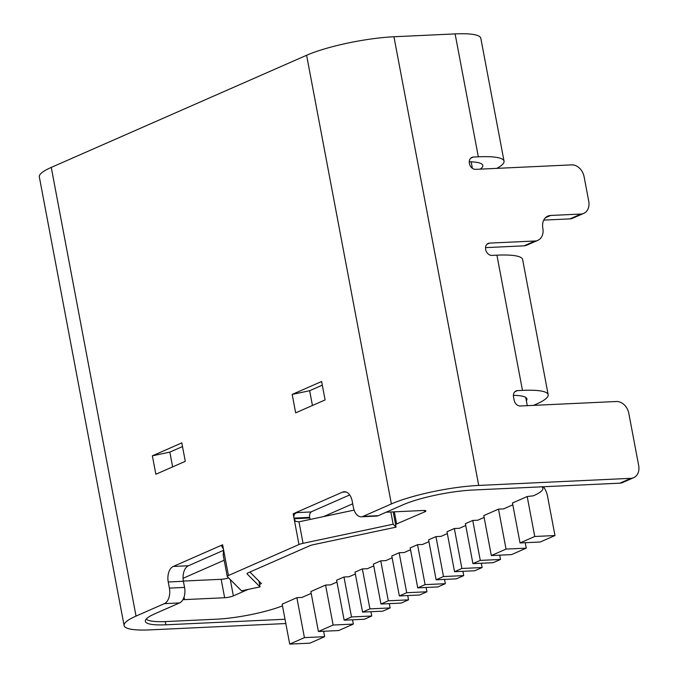 <?xml version="1.0" encoding="UTF-8"?>
<svg xmlns="http://www.w3.org/2000/svg" width="678" height="678" viewBox="0 0 678 678"><rect width="100%" height="100%" fill="white"/><g stroke="black" fill="none" stroke-linecap="round" stroke-linejoin="round"><path stroke-width="1.02" d="M533.535 405.368L536.239 404.181A63.596 11.484 -10.7 0 0 548.171 394.732L522.619 259.513A63.596 11.484 169.3 0 0 496.923 255.165L491.864 255.403A6.356 4.932 -113.7 0 1 485.651 249.487A6.356 4.932 -113.7 0 1 488.152 243.436A6.356 4.932 -113.7 0 1 489.541 243.105L486.965 244.241M296.871 597.682L304.422 637.634L289.709 644.1L282.158 604.149L296.871 597.682L301.93 597.454L311.202 593.377M543.493 486.745A19.077 14.789 66.3 0 1 547.544 496.262L554.968 535.544L540.247 542.002L520.026 542.951L512.475 503L527.196 496.533L533.357 495.813A50.875 9.187 169.3 0 0 542.9 488.253A50.875 9.187 169.3 0 0 541.832 486.821M498.5 509.136L506.042 549.087L491.33 555.553L483.778 515.602L498.5 509.136L503.551 508.898L512.822 504.83M472.744 520.45L480.295 560.401L472.93 563.63L465.388 523.679L472.744 520.45L477.795 520.212L484.126 517.433M454.345 528.526L461.896 568.478L454.54 571.707L446.988 531.755L454.345 528.526L459.404 528.289L465.727 525.509M435.954 536.603L443.497 576.554L436.14 579.792L428.589 539.841L435.954 536.603L441.005 536.374L447.336 533.594M417.555 544.688L425.106 584.639L417.741 587.868L410.198 547.917L417.555 544.688L422.606 544.451L428.937 541.671M426.115 587.479L426.928 591.775L419.572 595.004L399.35 595.945L391.799 555.994L399.156 552.765L404.215 552.528L410.537 549.748M407.724 595.555L408.529 599.852L401.173 603.081L380.951 604.03L373.4 564.079L380.765 560.842L385.816 560.604L392.147 557.833M389.325 603.632L390.138 607.929L382.773 611.166L362.552 612.107L355.009 572.156L362.366 568.927L367.417 568.689L373.748 565.91M370.925 611.717L371.739 616.014L364.383 619.243L344.161 620.184L336.61 580.232L343.966 577.003L349.026 576.766L355.357 573.986M352.535 619.794L353.34 624.091L338.627 630.548L318.406 631.498L310.855 591.547L325.576 585.08L330.627 584.843L336.958 582.063M386.113 512.212L423.318 510.483A6.356 1.144 -10.7 0 1 425.886 510.915A6.356 1.144 -10.7 0 1 424.691 511.856L395.545 524.408M249.902 572.037L261.403 583.572L259.564 584.377M248.089 589.419L233.368 595.886A6.356 1.144 -10.7 0 1 224.638 597.733L184.509 599.606A6.356 1.144 169.3 0 0 182.857 599.75M146.202 619.09A50.875 9.187 169.3 0 0 166.178 621.548L216.231 619.209A50.875 9.187 169.3 0 0 282.489 605.886M354.111 510.119L323.508 516.611L352.696 503.796M183.068 578.292L224.181 560.231M228.639 577.91A6.356 1.144 -10.7 0 1 221.155 579.3L183.365 581.063M310.219 519.424A4.449 2.695 -92.7 0 1 309.77 517.984L309.651 517.373A4.449 2.695 -92.7 0 1 311.414 511.941L297.184 512.602A6.356 1.144 169.3 0 0 293.167 513.797L342.517 492.126A12.721 7.704 87.3 0 1 344.255 491.711A12.721 7.704 87.3 0 1 352.204 501.186L353.365 507.33A12.721 7.704 -92.7 0 0 361.315 516.805A12.721 7.704 -92.7 0 0 363.044 516.39L391.376 503.949L306.6 55.274L51.257 167.415L136.032 616.09L164.364 603.649A12.721 7.704 -92.7 0 0 169.398 588.123L184.569 587.419A12.721 7.704 87.3 0 1 179.534 602.937L164.364 603.649M396.062 527.145L393.147 524.221L303.058 543.324A6.356 1.144 169.3 0 0 298.973 544.536L228.435 575.512A6.356 1.144 169.3 0 0 227.24 576.453A6.356 1.144 169.3 0 0 227.316 576.58L241.512 590.818L260.038 586.885L247.055 573.868A6.356 1.144 -10.7 0 1 246.978 573.741A6.356 1.144 -10.7 0 1 248.173 572.791L309.566 545.832A6.356 1.144 -10.7 0 1 313.651 544.62L396.062 527.145L393.181 511.89M260.038 586.885L258.945 581.105M323.508 516.611L298.99 521.806A6.356 1.144 169.3 0 0 298.93 521.823L295.337 521.263L293.981 518.102C293.447 515.204 294.515 513.373 297.184 512.602M221.503 545.841L223.443 549.078L222.63 544.781A6.356 1.144 169.3 0 0 221.435 545.722M228.435 575.512L223.443 549.078M223.562 549.697L223.24 555.062M292.184 394.418L295.667 412.86L325.101 399.927L321.618 381.494L292.184 394.418L309.651 390.714L322.313 385.155M349.687 494.932L310.905 511.958M223.647 550.282L188.442 565.749A12.721 7.704 -92.7 0 0 183.407 581.266L184.569 587.419M222.63 544.781L173.271 566.452L188.442 565.749M285.006 619.251L165.89 624.802A50.875 9.187 -10.7 0 1 145.329 621.328A50.875 9.187 -10.7 0 1 154.881 613.768L179.534 602.937M136.032 616.09A63.596 11.484 169.3 0 0 124.099 625.54A63.596 11.484 169.3 0 0 149.796 629.887L285.819 623.54M306.6 55.274A63.596 11.484 -10.7 0 1 393.943 36.756L478.719 485.431L630.887 478.329A12.721 9.856 66.3 0 0 633.684 477.685A12.721 9.856 66.3 0 0 638.676 465.566L628.811 413.326A12.721 9.856 66.3 0 0 616.378 401.503L520.323 405.986A6.356 4.932 -113.7 0 1 514.102 400.071L513.526 397.003A6.356 4.932 -113.7 0 1 516.017 390.943A6.356 4.932 -113.7 0 1 517.416 390.621L522.475 390.384A63.596 11.484 -10.7 0 1 548.171 394.732M535.044 240.987A12.721 9.856 66.3 0 0 537.832 240.343L526.798 245.19A12.721 9.856 -113.7 0 1 524.009 245.834L535.044 240.987L489.541 243.105M537.832 240.343A12.721 9.856 66.3 0 0 542.832 228.223A12.721 9.856 -113.7 0 1 547.832 216.104A12.721 9.856 -113.7 0 1 550.621 215.46L580.953 214.045A12.721 9.856 66.3 0 0 583.741 213.392A12.721 9.856 66.3 0 0 588.741 201.273L584.097 176.695A12.721 9.856 66.3 0 0 571.664 164.873L475.609 169.356A6.356 4.932 -113.7 0 1 469.388 163.44A6.356 4.932 -113.7 0 1 471.888 157.381A6.356 4.932 -113.7 0 1 473.286 157.059L478.337 156.821A63.596 11.484 -10.7 0 1 504.042 161.178A63.596 11.484 -10.7 0 1 496.796 168.364M393.943 36.756L455.116 33.9A63.596 11.484 -10.7 0 1 480.812 38.248L504.042 161.178M633.684 477.685L622.641 482.533A12.721 9.856 -113.7 0 1 619.853 483.177L630.887 478.329M363.044 516.39L378.214 515.687L402.859 504.856A50.875 9.187 -10.7 0 1 472.736 490.041L619.853 483.177M583.741 213.392L572.707 218.24A12.721 9.856 -113.7 0 1 569.918 218.892L580.953 214.045M543.756 220.113L569.918 218.892M524.009 245.834L485.533 247.631M513.399 395.342A50.875 9.187 -10.7 0 1 526.933 398.952A50.875 9.187 -10.7 0 1 526.374 400.8M469.269 161.788A50.875 9.187 -10.7 0 1 482.804 165.39A50.875 9.187 -10.7 0 1 480.253 169.136M478.719 485.431A63.596 11.484 169.3 0 0 391.376 503.949M124.099 625.54L39.324 176.865A63.596 11.484 -10.7 0 1 51.257 167.415M183.407 581.266L168.237 581.978L169.398 588.123M168.237 581.978A12.721 7.704 87.3 0 1 173.271 566.452M152.372 455.819L155.855 474.261L185.289 461.337L181.806 442.895L152.372 455.819L169.839 452.116L172.627 466.896M378.214 515.687A12.721 7.704 87.3 0 1 376.485 516.094L361.315 516.805M182.501 446.556L169.839 452.116M393.147 524.221L390.833 511.992M309.651 390.714L312.439 405.486M396.655 524.17L394.325 511.831M527.196 496.533L534.747 536.484L554.968 535.544M520.026 542.951L534.747 536.484M491.33 555.553L511.551 554.604L526.272 548.146L525.238 542.705M506.042 549.087L526.272 548.146M472.93 563.63L493.152 562.689L500.517 559.452L499.703 555.163M480.295 560.401L500.517 559.452M454.54 571.707L474.761 570.766L482.117 567.537L481.304 563.24M461.896 568.478L482.117 567.537M436.14 579.792L456.362 578.842L463.718 575.614L462.913 571.317M443.497 576.554L463.718 575.614M417.741 587.868L437.963 586.928L445.327 583.69L444.514 579.402M425.106 584.639L445.327 583.69M399.156 552.765L406.707 592.716L426.928 591.775M399.35 595.945L406.707 592.716M380.765 560.842L388.308 600.793L408.529 599.852M380.951 604.03L388.308 600.793M362.366 568.927L369.917 608.878L390.138 607.929M362.552 612.107L369.917 608.878M343.966 577.003L351.518 616.955L371.739 616.014M344.161 620.184L351.518 616.955M325.576 585.08L333.118 625.031L353.34 624.091M318.406 631.498L333.118 625.031M323.618 631.252L324.643 636.693L309.931 643.159L289.709 644.1M304.422 637.634L324.643 636.693M472.38 168.288L471.159 161.839M309.77 517.984L294.099 518.721L298.973 544.536M309.651 517.373L293.981 518.102L293.167 513.797M303.058 543.324L298.99 521.806M346.009 491.965L342.517 492.126M522.475 390.384L496.923 255.165M478.337 156.821L455.116 33.9M165.89 624.802L165.279 621.59M514.839 391.748L517.416 390.621M470.71 158.194L473.286 157.059M550.621 215.46L545.459 217.723M424.691 511.856L424.428 510.466M233.368 595.886L230.291 579.563M224.638 597.733L221.155 579.3M184.509 599.606L184.035 597.106M227.24 576.453L223.172 554.909M525.738 397.427L527.298 405.656M542.629 486.779L542.9 488.253"/></g></svg>
